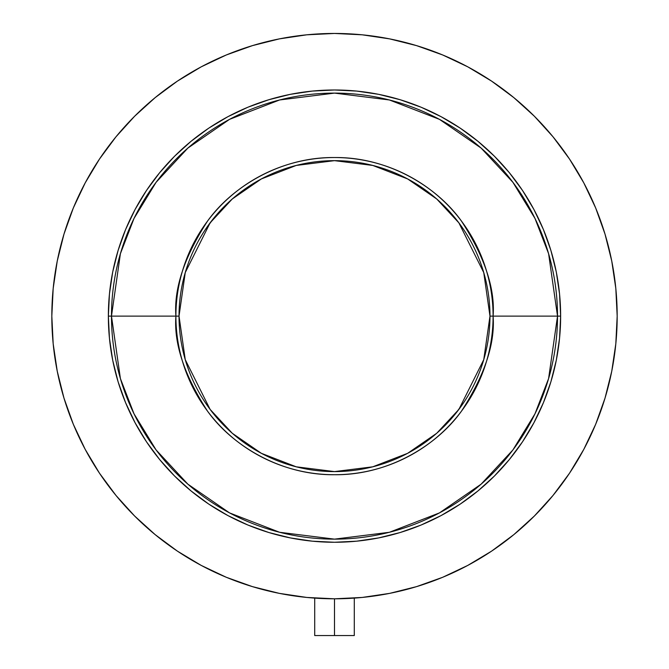<?xml version="1.0" encoding="UTF-8"?>
<svg xmlns="http://www.w3.org/2000/svg" width="669" height="669" viewBox="0 0 669 669"><rect width="100%" height="100%" fill="white"/><g stroke="black" fill="none" stroke-linecap="round" stroke-linejoin="round"><path stroke-width="1" d="M334.492 598.805L334.5 635.55L354.286 635.55L334.5 635.55L334.5 598.805L362.205 597.442L389.651 593.37L416.553 586.629L442.677 577.288L467.756 565.422L491.548 551.164L513.825 534.64L534.38 516.008L553.012 495.453L569.536 473.175L583.794 449.376L595.661 424.305L605.002 398.18L611.742 371.27L615.815 343.833L617.178 316.128L615.815 288.423L611.742 260.977L605.002 234.066L595.661 207.95L583.794 182.871L569.536 159.08L553.012 136.802L534.38 116.247L513.825 97.615L491.548 81.091L467.756 66.825L442.677 54.967L416.553 45.626L389.651 38.886L362.205 34.813L334.5 33.45L306.795 34.813L279.349 38.886L252.447 45.626L226.323 54.967L201.244 66.825L177.452 81.091L155.175 97.615L134.62 116.247L115.988 136.802L99.464 159.08L85.206 182.871L73.339 207.95L63.998 234.066L57.258 260.977L53.186 288.423L51.822 316.128A282.678 282.678 0 0 1 334.5 33.45A282.678 282.678 0 0 1 617.178 316.128A282.678 282.678 0 0 1 334.5 598.805A282.678 282.678 0 0 1 51.822 316.128L53.186 343.833L57.258 371.27L63.998 398.18L73.339 424.305L85.206 449.376L99.464 473.175L115.988 495.453L134.62 516.008L155.175 534.64L177.452 551.164L201.244 565.422L226.323 577.288L252.447 586.629L279.349 593.37L306.795 597.442L334.5 598.805A282.678 282.678 0 0 0 338.38 598.772M353.96 598.128L352.789 598.211M108.361 316.128L111.48 316.128L120.403 378.57L134.034 413.852L156.086 449.936L187.864 484.155L229.551 512.906L279.6 532.281L334.5 539.139L389.4 532.281L439.449 512.906L481.136 484.155L512.914 449.936L534.966 413.852L548.597 378.57L557.52 316.128L560.639 316.128A226.139 226.139 0 0 1 334.5 542.266A226.139 226.139 0 0 1 108.361 316.128A226.139 226.139 0 0 1 334.5 89.989A226.139 226.139 0 0 1 560.639 316.128L559.552 338.288L556.299 360.24L550.905 381.773L543.429 402.663L533.937 422.724L522.531 441.766L509.31 459.586L494.408 476.035L477.959 490.937L460.138 504.158L441.105 515.565L421.044 525.056L400.146 532.532L378.621 537.918L356.669 541.179L334.5 542.266L312.331 541.179L290.379 537.918L268.854 532.532L247.956 525.056L227.895 515.565L208.862 504.158L191.041 490.937L174.592 476.035L159.69 459.586L146.469 441.766L135.063 422.724L125.571 402.663L118.095 381.773L112.701 360.24L109.448 338.288L108.361 316.128L109.448 293.959L112.701 272.007L118.095 250.482L125.571 229.584L135.063 209.522L146.469 190.489L159.69 172.661L174.592 156.22L191.041 141.318L208.862 128.097L227.895 116.69L247.956 107.199L268.854 99.723L290.379 94.329L312.331 91.076L334.5 89.989L356.669 91.076L378.621 94.329L400.146 99.723L421.044 107.199L441.105 116.69L460.138 128.097L477.959 141.318L494.408 156.22L509.31 172.661L522.531 190.489L533.937 209.522L543.429 229.584L550.905 250.482L556.299 272.007L559.552 293.959L560.639 316.128L557.52 316.128A223.02 223.02 0 0 1 334.5 539.139A223.02 223.02 0 0 1 111.48 316.128L175.905 316.128A158.595 158.595 0 0 0 334.5 474.722A158.595 158.595 0 0 0 493.095 316.128L557.52 316.128L493.095 316.128C495.211 288.556 484.64 256.837 461.376 220.971C437.041 186.91 388.338 156.897 334.5 157.533C280.662 156.897 231.959 186.91 207.624 220.971C184.36 256.837 173.789 288.556 175.905 316.128L179.024 316.128L185.246 272.592L210.125 222.844L232.268 198.986L261.336 178.949L296.233 165.435L334.5 160.652L372.767 165.435L407.664 178.949L436.732 198.986L458.875 222.844L483.754 272.592L489.976 316.128L493.095 316.128L489.976 316.128A155.476 155.476 0 0 1 334.5 471.595A155.476 155.476 0 0 1 179.024 316.128A155.476 155.476 0 0 1 334.5 160.652A155.476 155.476 0 0 1 489.976 316.128L483.754 359.654L458.875 409.411L436.732 433.261L407.664 453.306L372.767 466.811L334.5 471.595L296.233 466.811L261.336 453.306L232.268 433.261L210.125 409.411L185.246 359.654L179.024 316.128L175.905 316.128C173.789 343.69 184.36 375.409 207.624 411.284C231.959 445.345 280.662 475.35 334.5 474.722C388.338 475.35 437.041 445.345 461.376 411.284C484.64 375.409 495.211 343.69 493.095 316.128A158.595 158.595 0 0 0 334.5 157.533A158.595 158.595 0 0 0 175.905 316.128L111.48 316.128A223.02 223.02 0 0 1 334.5 93.108A223.02 223.02 0 0 1 557.52 316.128L548.597 253.685L534.966 218.403L512.914 182.319L481.136 148.1L439.449 119.35L389.4 99.974L334.5 93.108L279.6 99.974L229.551 119.35L187.864 148.1L156.086 182.319L134.034 218.403L120.403 253.685L111.48 316.128L108.361 316.128M51.822 316.128A282.678 282.678 0 0 0 85.231 449.434M99.355 473.016A282.678 282.678 0 0 0 177.611 551.264M201.193 565.397A282.678 282.678 0 0 0 315.091 598.136M353.909 598.136A282.678 282.678 0 0 0 467.807 565.397M491.389 551.264A282.678 282.678 0 0 0 569.645 473.016M583.769 449.434A282.678 282.678 0 0 0 617.178 316.128L615.815 343.833M214.323 217.492L205.232 229.751M454.677 414.755L463.768 402.504M314.714 598.111L316.22 598.211L314.714 598.111L314.714 635.55L334.5 635.55L314.714 635.55M354.286 598.111L354.286 635.55"/></g></svg>
